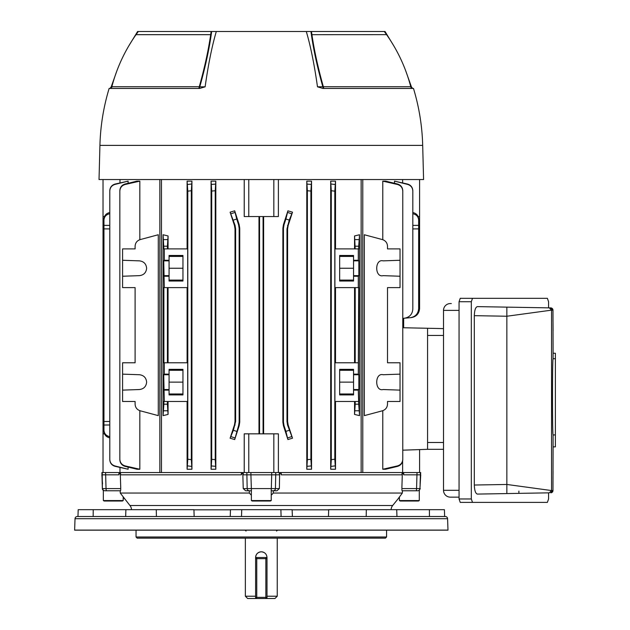 <?xml version="1.0" encoding="UTF-8"?>
<svg xmlns="http://www.w3.org/2000/svg" width="630" height="630" viewBox="0 0 630 630"><rect width="100%" height="100%" fill="white"/><g stroke="black" fill="none" stroke-linecap="round" stroke-linejoin="round"><path stroke-width="0.94" d="M267.002 596.224L277.247 596.224L277.247 538.146M264.474 552.77A5.694 5.694 0 0 0 255.615 557.503C255.945 554.046 257.843 552.148 261.308 551.809C264.765 552.14 266.663 554.038 267.002 557.503L267.002 598.5L274.971 598.5L277.247 596.224M255.615 557.503L255.615 598.5L247.637 598.5L245.361 596.224L255.615 596.224M255.615 598.5L256.749 598.5L256.749 597.358L265.86 597.358L265.86 558.645L256.749 558.645L256.749 597.358L255.615 597.358A1.142 1.142 0 0 0 256.749 598.5L267.002 598.5M255.615 558.645L256.749 558.645L256.749 557.503A1.142 1.142 0 0 0 255.615 558.645A1.142 1.142 0 0 1 256.749 557.503L265.86 557.503A1.142 1.142 0 0 1 267.002 558.645A1.142 1.142 0 0 0 265.86 557.503L265.86 558.645L267.002 558.645M265.86 598.5A1.142 1.142 0 0 0 267.002 597.358A1.142 1.142 0 0 1 265.86 598.5L265.86 597.358L267.002 597.358M122.582 276.239L122.582 260.269L139.49 260.859C143.813 261.442 146.199 263.907 146.632 268.254C146.199 272.601 143.813 275.066 139.49 275.649L122.582 276.239L122.582 287.611L135.103 287.611L122.582 287.611M122.582 390.12L122.582 374.141L139.49 374.732C143.813 375.315 146.199 377.787 146.632 382.134C146.199 386.481 143.813 388.946 139.49 389.529L122.582 390.12L122.582 401.491L135.103 401.491L122.582 401.491M382.78 410.681L382.78 469.248L397.498 465.901C400.806 464.893 402.562 462.664 402.775 459.215L402.775 191.173C402.57 187.716 400.806 185.488 397.498 184.488L382.78 181.133L382.78 239.699M382.78 181.133L385.599 181.133L397.522 184.007C400.814 185.039 402.562 187.275 402.775 190.725L402.775 191.173M382.78 469.248L385.599 469.248L397.522 466.381L397.498 465.901M400.034 374.141L400.034 362.77L387.505 362.77L387.505 287.611L400.034 287.611L400.034 248.897L387.505 248.897L387.505 246.204C387.285 242.873 385.599 240.676 382.441 239.597L364.329 234.746L364.329 415.635L382.441 410.784C385.599 409.713 387.285 407.515 387.505 404.184L387.505 401.491L400.034 401.491L400.034 374.141L383.127 374.732C374.59 372.511 374.59 391.758 383.127 389.529L400.034 390.12M412.823 225.398L418.651 225.367L418.651 308.621C418.186 313.756 415.414 316.788 410.335 317.701L404.507 318.205C409.587 317.292 412.359 314.268 412.823 309.133L412.823 191.047C412.619 187.661 410.902 185.448 407.665 184.417L394.498 181.133L394.498 183.275M394.498 181.133L407.681 184.094C410.902 185.149 412.619 187.362 412.823 190.756L412.823 191.047M403.657 327.773L403.657 318.284M402.625 179.542L402.625 182.794M362.77 179.542L362.77 472.547L402.625 472.547L402.625 461.105M362.77 472.547L361.147 472.547L361.147 179.542M279.373 488.573L276.964 490.77L271.176 490.77L271.325 488.573L279.373 488.573L279.649 472.547L361.147 472.547M161.461 179.542L161.461 472.547L279.649 472.547L279.366 474.831L279.35 472.547M161.461 472.547L119.984 472.547L119.984 467.594M287.595 421.407L288.154 424.919L287.54 425.022L286.989 421.502L287.595 421.407L287.595 228.981L286.989 228.887L289.257 220.098L285.894 219.004L287.91 210.83L292.501 212.176L288.154 225.461L287.595 228.981M287.54 425.022L292.501 438.204L288.154 424.919M292.501 438.204L287.91 439.559L285.894 431.377L289.257 430.29M283.429 425.667L282.878 422.155L283.453 422.061L284.012 425.581L283.429 425.667L287.91 439.559M283.453 422.061L283.453 228.328L282.878 228.233L282.878 422.155M282.878 228.233L283.429 224.713L287.91 210.83M307.369 459.632L310.897 459.333L311.543 469.248L306.786 469.248L307.369 459.632L307.369 190.756L306.786 181.133L306.786 469.248M311.543 469.248L311.543 181.133L306.786 181.133M335.514 469.248L330.687 469.248L331.286 459.656L334.814 459.215L335.514 469.248L335.514 401.491M335.514 248.897L335.514 181.133L330.687 181.133L330.687 469.248M355.202 248.897L354.548 235.959L354.548 248.897M354.548 235.959L359.541 234.746L358.73 246.204L355.202 246.204M359.541 415.635L354.548 414.422L355.202 404.184L358.73 404.184L359.541 415.635L359.541 234.746M354.548 401.491L354.548 414.422M273.829 179.542L273.829 216.555L278.381 216.555L278.381 179.542M263.631 433.834L263.631 216.555M273.829 472.547L273.829 433.834L278.381 433.834L278.381 472.547M139.828 469.248L137.009 469.248L125.094 466.381C121.803 465.349 120.046 463.105 119.834 459.656L119.834 459.215C120.046 462.664 121.803 464.893 125.11 465.901L139.828 469.248L139.828 410.681M139.828 239.699L139.828 181.133L137.009 181.133L125.094 184.007L125.11 184.488C121.803 185.488 120.046 187.716 119.834 191.173L119.834 190.725C120.046 187.283 121.795 185.039 125.094 184.007M135.103 401.491L135.103 404.184C135.324 407.515 137.009 409.713 140.167 410.784L158.287 415.635L158.287 234.746L140.167 239.597C137.009 240.676 135.324 242.873 135.103 246.204L135.103 248.897L122.582 248.897L135.103 248.897M109.785 459.333C109.99 462.719 111.707 464.932 114.944 465.964L128.118 469.248L114.928 466.287C111.707 465.239 109.998 463.019 109.785 459.632L109.785 190.756C109.99 187.37 111.707 185.149 114.928 184.094L128.118 181.133L114.944 184.417C111.715 185.448 109.998 187.661 109.785 191.047M128.118 469.248L128.118 467.113M128.118 183.275L128.118 181.133M119.984 182.794L119.984 179.542M122.582 260.269L122.582 248.897M122.582 374.141L122.582 362.77L135.103 362.77L135.103 287.611M211.074 469.248L215.822 469.248L215.822 181.133L215.239 190.756L211.711 191.047L211.074 181.133L211.074 469.248L211.711 459.333L211.711 191.047M211.074 181.133L215.822 181.133M187.102 401.491L187.102 469.248L191.929 469.248L191.929 181.133L191.331 190.725L187.795 191.173L187.102 181.133L187.102 248.897M168.06 414.422L163.076 415.635L163.887 404.184L167.415 404.184L168.06 414.422L168.06 401.491M163.887 404.184L163.887 401.491L187.701 401.491L187.701 362.77L163.887 362.77L163.887 287.611L187.701 287.611L187.701 248.897L163.887 248.897L163.076 234.746L163.076 415.635M163.076 234.746L168.06 235.959L167.415 246.204L163.887 246.204M168.06 248.897L168.06 235.959M187.102 181.133L191.929 181.133M239.187 425.667L238.597 425.581L239.156 422.061L239.739 422.155L239.187 425.667L234.699 439.559L230.107 438.204L234.455 424.919L235.014 421.407L235.628 421.502L235.628 228.887L235.014 228.981L235.014 421.407M235.014 228.981L234.455 225.461L235.069 225.367L230.107 212.176L234.455 225.461M230.107 212.176L234.699 210.83L236.715 219.004L233.36 220.098M239.156 422.061L239.156 228.328L238.597 224.808L239.187 224.713L234.699 210.83M239.187 224.713L239.739 228.233L239.156 228.328M239.739 422.155L239.739 228.233M244.235 179.542L244.235 216.555L248.779 216.555L248.779 179.542M244.235 472.547L244.235 433.834L248.779 433.834L248.779 472.547M258.985 216.555L258.985 433.834M135.103 362.77L122.582 362.77M139.828 181.133L125.11 184.488M119.834 459.215L119.834 191.173M164.32 362.77L164.32 374.141L163.729 374.732L164.32 401.491M164.32 248.897L164.32 260.269L163.729 260.859L164.32 287.611M163.729 260.859L169.068 260.859L169.068 260.269L164.32 260.269M169.068 260.269L169.068 255.473L182.96 255.473L182.96 281.035L169.068 281.035L169.068 276.239L164.32 276.239M169.068 260.859L169.068 276.239M163.729 374.732L169.068 374.732L169.068 374.141L164.32 374.141M169.068 374.141L169.068 369.353L182.96 369.353L182.96 394.916L169.068 394.916L169.068 390.12L164.32 390.12M169.068 374.732L169.068 390.12M168.06 362.77L168.06 287.611M187.102 287.611L187.102 362.77M167.415 362.77L167.415 287.611M167.415 248.897L167.415 246.204M358.73 404.184L358.289 390.12L353.548 390.12L353.548 394.916L339.657 394.916L339.657 369.353L353.548 369.353L353.548 374.141L358.289 374.141L358.73 287.611L334.908 287.611L334.908 248.897L358.73 248.897L358.73 246.204M358.289 287.611L358.289 276.239L353.548 276.239L353.548 281.035L339.657 281.035L339.657 255.473L353.548 255.473L353.548 260.269L358.289 260.269L358.289 248.897M358.289 401.491L334.908 401.491L334.908 362.77L358.289 362.77M354.548 287.611L354.548 362.77M335.514 362.77L335.514 287.611M358.289 260.269L358.88 260.859L358.88 275.649L358.289 276.239M358.289 374.141L358.88 374.732L358.88 389.529L358.289 390.12M355.202 404.184L355.202 401.491M355.202 362.77L355.202 287.611M335.514 181.133L334.814 191.173L331.286 190.725L330.687 181.133M334.814 459.215L334.814 191.173M400.034 260.269L383.127 260.859C374.59 258.631 374.59 277.877 383.127 275.649L400.034 276.239M403.633 318.284L411.272 317.614C416.351 316.701 419.123 313.677 419.588 308.543L419.596 179.542M412.768 212.507C416.391 213.326 418.344 215.491 418.651 219.004L418.651 220.098C418.344 216.586 416.391 214.46 412.768 213.727M418.651 225.367L418.651 220.098M419.596 449.599L419.596 472.547M104.462 433.834L103.021 433.834L103.021 179.542M286.989 421.502L286.989 228.887M283.429 224.713L284.012 224.808L285.894 219.004M284.012 224.808L283.453 228.328M284.012 425.581L285.894 431.377M238.597 425.581L234.699 439.559M238.597 224.808L236.715 219.004M235.069 225.367L235.628 228.887M235.628 421.502L233.36 430.29L236.715 431.377M109.785 424.982L103.958 425.022L103.958 219.004C104.265 215.491 106.226 213.326 109.84 212.507M109.84 437.874C106.226 437.062 104.265 434.897 103.958 431.377L103.958 430.29C104.265 433.794 106.226 435.921 109.84 436.661M103.958 425.022L103.958 430.29M263.072 433.834L263.072 216.555M259.544 433.834L259.544 216.555M167.415 404.184L167.415 401.491M331.286 459.656L331.286 190.725M311.543 181.133L310.897 191.047L307.369 190.756M310.897 459.333L310.897 191.047M211.711 459.333L215.239 459.632L215.239 190.756M215.239 459.632L215.822 469.248M187.102 469.248L187.795 459.215L191.331 459.656L191.331 190.725M191.331 459.656L191.929 469.248M187.795 459.215L187.795 191.173M402.775 459.215L402.775 459.656C402.57 463.105 400.814 465.342 397.522 466.381M400.034 287.611L387.505 287.611M387.505 362.77L400.034 362.77M400.034 401.491L387.505 401.491M387.505 248.897L400.034 248.897M397.498 184.488L397.522 184.007M125.11 465.901L125.094 466.381M187.614 184.488L191.512 184.007M191.512 466.381L187.614 465.901M211.53 184.417L215.421 184.094M215.421 466.287L211.53 465.964M307.188 184.094L311.078 184.417M311.078 465.964L307.188 466.287M331.104 184.007L335.002 184.488M335.002 465.901L331.104 466.381M103.021 433.834L103.021 472.547M273.829 433.834L248.779 433.834M230.107 438.204L233.36 430.29M104.462 216.555L103.021 216.555M273.829 216.555L248.779 216.555M419.596 216.555L418.147 216.555M109.84 213.727C106.226 214.46 104.265 216.586 103.958 220.098M292.501 212.176L289.257 220.098M402.775 327.742L443.512 328.608M402.775 450.182L427.565 449.316L427.565 328.608M339.657 393.978L353.548 393.978M339.657 370.29L353.548 370.29M358.88 374.732L353.548 374.732L353.548 390.12M353.548 374.732L353.548 374.141M339.657 382.134L353.548 382.134M339.657 280.098L353.548 280.098M339.657 256.41L353.548 256.41M358.88 260.859L353.548 260.859L353.548 276.239M353.548 260.859L353.548 260.269M339.657 268.254L353.548 268.254M182.96 370.29L169.068 370.29M182.96 393.978L169.068 393.978M182.96 382.134L169.068 382.134M182.96 256.41L169.068 256.41M182.96 280.098L169.068 280.098M182.96 268.254L169.068 268.254M159.847 179.542L159.847 472.547M385.434 538.146L137.182 538.146L136.041 537.004L386.576 537.004L385.434 538.146M136.041 530.177L136.041 537.004M386.576 530.177L386.576 537.004M103.336 490.368A2.276 2.276 0 0 1 102.359 488.573L102.218 474.831L118.873 474.831L118.952 472.547L119.613 472.547L118.873 474.831M280.878 509.678L281.106 516.505L292.391 516.505L292.123 509.678L230.486 509.678L230.226 516.505L194.158 516.505L193.922 509.678L78.199 509.678L77.962 516.505L77.301 516.505L445.308 516.505A2.276 2.276 0 0 1 447.584 518.703L447.985 530.09A2.276 2.276 0 0 1 447.985 530.177L74.624 530.177A2.276 2.276 0 0 1 74.631 530.09L447.985 530.09M77.301 516.505A2.276 2.276 0 0 0 75.025 518.703L74.631 530.09M391.128 509.678A6.835 6.835 0 0 1 392.671 505.512L398.026 498.905M402.436 490.77L402.349 493.046L397.656 499.409M402.349 493.046L273.286 493.046L273.262 490.77L276.964 490.77M243.267 472.547L243.243 474.831L250.905 474.831L251.433 490.77L249.378 490.77L249.323 493.046L251.378 495.235M271.239 495.235L273.286 493.046M249.323 493.046L120.259 493.046L120.18 490.77M131.481 509.678A6.835 6.835 0 0 0 129.945 505.512L120.259 493.046M243.243 474.831L242.794 472.547L243.235 488.573L271.325 488.573L271.703 474.831L279.366 474.831M242.196 472.547L241.384 474.831L120.519 474.831L120.33 472.547M417.981 490.77L402.074 490.77L401.853 489.431M120.755 489.423L120.543 490.77L104.942 490.77A2.276 2.276 -90 0 1 102.674 488.573L120.755 488.573L120.251 472.547L119.613 472.547M271.239 490.77L271.239 500.551L251.378 500.551L251.378 490.77L245.653 490.77L243.235 488.573M402.286 472.547L402.09 474.831L281.232 474.831L280.413 472.547M403.665 472.547L403.743 474.831L402.995 472.547L420.698 472.547L419.942 488.573L420.738 474.831M415.989 490.77A2.276 0.591 -90 0 0 416.572 488.573L401.861 488.573L402.365 472.547L402.995 472.547M403.743 474.831L420.399 474.831L420.092 483.927M250.905 472.547L250.905 474.831L271.703 474.831L271.703 472.547M102.359 488.573L101.918 472.547L118.952 472.547M101.879 474.831L102.517 483.927M445.308 516.505L444.646 516.505L444.41 509.678L429.392 509.678L429.455 516.505M156.287 509.678L156.405 516.505L194.158 516.505M429.392 509.678L328.687 509.678L328.458 516.505M123.252 497.07L123.582 497.527M124.173 498.338L124.551 498.85M398.522 498.228L399.01 497.55M417.021 472.547L416.572 488.573L419.942 488.573A2.276 2.276 -90 0 1 417.666 490.77M106.627 490.77A2.276 0.591 -90 0 1 106.037 488.573L105.588 472.547M273.231 490.77A2.276 2.197 -90 0 0 275.436 488.573L275.767 472.547M249.378 490.77A2.276 2.197 -90 0 1 247.18 488.573L246.842 472.547M271.239 500.551L270.42 501.023L252.197 501.023L251.378 500.551M153.059 31.5L155.783 31.5M211.672 31.5C209.396 48.376 205.427 66.811 199.765 86.822L199.269 86.735C204.522 68.072 208.325 50.723 210.688 34.674L211.144 31.5L216.31 31.5C211.987 46.116 208.262 64.551 205.128 86.822L199.734 88.436L109.14 88.436A215.452 215.452 0 0 0 99.926 145.38L99.028 179.542L423.58 179.542L422.691 145.38A215.452 215.452 0 0 0 413.477 88.436L322.883 88.436L317.488 86.822C314.346 64.551 310.621 46.116 306.298 31.5L311.472 31.5L311.921 34.642M317.488 86.822L323.348 86.735C318.063 67.961 314.26 50.605 311.921 34.674L386.576 34.642L384.292 31.5L311.472 31.5M383.678 31.5L385.048 31.5L394.041 46.266M128.567 46.266L137.616 31.5M137.568 31.5L138.986 31.5M211.144 31.5L138.316 31.5L136.041 34.642L210.79 34.642M306.298 31.5L216.31 31.5M173.289 88.436L198.348 88.436A2.276 0.945 90 0 0 199.269 86.735L111.849 86.735C116.786 67.93 124.842 50.581 136.017 34.674L210.688 34.674M412.965 88.436A2.276 2.276 0 0 1 410.76 86.735L323.348 86.735A2.276 0.945 -90 0 0 324.261 88.436A2.276 1.48 -90 0 1 322.843 86.822C317.158 66.686 313.189 48.25 310.936 31.5M311.921 34.674L386.576 34.642M405.657 70.678L411.406 86.822L412.603 88.436M324.261 88.436L351.028 88.436M110.006 88.436L111.211 86.822L116.952 70.678M111.211 86.822L112.479 86.822M410.13 86.822L411.406 86.822M198.348 88.436A2.276 1.48 90 0 0 199.765 86.822L205.128 86.822M459.057 497.149L450.348 497.149A6.835 6.835 0 0 1 443.512 490.313L443.512 310.385A6.835 6.835 0 0 1 450.348 303.558L451.324 303.558M443.512 335.443L427.565 335.443L427.565 442.488L443.512 442.488M427.565 449.316L443.512 449.316L427.565 449.316M443.512 489.179L443.544 490.959M443.544 309.747L443.512 310.385L459.057 310.385M506.851 307.133L506.851 316.236L474.311 315.669C474.54 310.023 475.587 307.007 477.461 306.621L550.738 307.897L552.983 310.173L552.983 316.079L552.975 310.173A2.276 2.276 0 0 1 552.983 310.173L553.093 353.241L555.376 353.241L555.376 446.883L553.085 446.883L552.975 490.526A2.276 2.276 0 0 0 552.983 490.526L551.549 490.557L549.313 492.833L477.461 494.085C475.595 493.707 474.54 490.691 474.311 485.029L506.851 484.462L551.549 490.557L551.549 310.149L506.851 316.236L506.851 493.573M549.313 307.873L551.549 310.149L552.975 310.173L550.738 307.897L518.892 307.338L550.738 307.897A2.276 2.276 0 0 1 552.975 310.07M553.077 330.718L552.975 316.079M553.053 471.421L553.014 475.8M472.5 502.386L460.239 502.386L459.057 498.968L459.057 301.731L460.239 298.321L472.5 298.321L471.319 301.731L471.319 498.968L472.5 502.386L547.391 502.386L548.565 498.968L548.565 492.841M474.311 315.669L474.311 485.029M548.565 307.857L548.565 301.731L547.391 298.321L472.5 298.321M543.989 492.928L549.313 492.833M552.975 484.62L552.983 481.044M553.085 446.883L553.085 434.928C552.313 433.983 552.305 359.698 553.085 358.714L553.085 353.241M518.892 491.085L518.892 493.361M553.085 358.714L555.376 358.714M553.085 434.928L555.376 434.928M419.281 500.551L399.42 500.551L400.239 501.023L418.462 501.023L419.281 500.551L419.281 490.101M103.336 500.551L104.155 501.023L122.377 501.023L123.197 500.551L103.336 500.551L103.336 490.101M255.615 597.358A1.142 1.142 0 0 0 256.749 598.5M418.651 228.887L412.823 228.918M109.785 228.918L103.958 228.887M103.958 421.502L109.785 421.47M358.903 410.784L355.021 410.784M167.588 410.784L163.706 410.784M163.706 239.597L167.588 239.597M355.021 239.597L358.903 239.597M235.069 425.022L234.455 424.919M103.958 225.367L109.785 225.398M287.54 225.367L288.154 225.461M231.068 213.727L234.817 212.507M287.792 212.507L291.54 213.727M234.817 437.874L231.068 436.661M291.54 436.661L287.792 437.874M358.88 389.529L353.548 389.529M358.88 275.649L353.548 275.649M163.729 389.529L169.068 389.529M163.729 275.649L169.068 275.649M447.584 518.703L75.025 518.703M129.945 505.512L392.671 505.512M120.598 472.547L120.519 474.831M241.384 474.831L241.4 472.547M281.208 472.547L281.232 474.831M402.09 474.831L402.011 472.547M420.36 472.547L420.399 474.831M102.257 472.547L102.218 474.831M328.679 509.835L292.131 509.835M230.486 509.835L193.93 509.835M241.739 509.678L241.503 516.505M93.216 509.678L93.153 516.505M366.329 509.678L366.203 516.505M422.691 145.38L99.926 145.38M450.348 497.149A6.835 6.835 0 0 1 443.512 490.313L459.057 490.313M551.494 492.668A2.276 2.276 -91 0 1 550.738 492.81L552.975 490.526L550.738 492.81A2.276 2.276 0 0 0 552.975 490.628M552.163 492.274A2.276 2.276 -91 0 1 551.73 492.558M471.319 301.731L459.057 301.731M459.057 498.968L471.319 498.968M246.046 531.082L245.133 530.177M245.361 596.224L245.361 538.146M276.562 531.082L277.476 530.177M125.898 509.678L125.661 516.505M396.711 509.678L396.955 516.505M420.257 488.573L419.281 490.368M410.76 86.735C405.83 67.93 397.774 50.581 386.592 34.674M111.849 86.735C112.313 87.003 111.581 87.57 109.644 88.436M553.006 476.39L552.99 479.02M553.053 328.986L553.006 324.426M552.99 321.639L552.983 319.764M399.42 496.999L399.42 500.551M123.197 496.999L123.197 500.551"/></g></svg>
